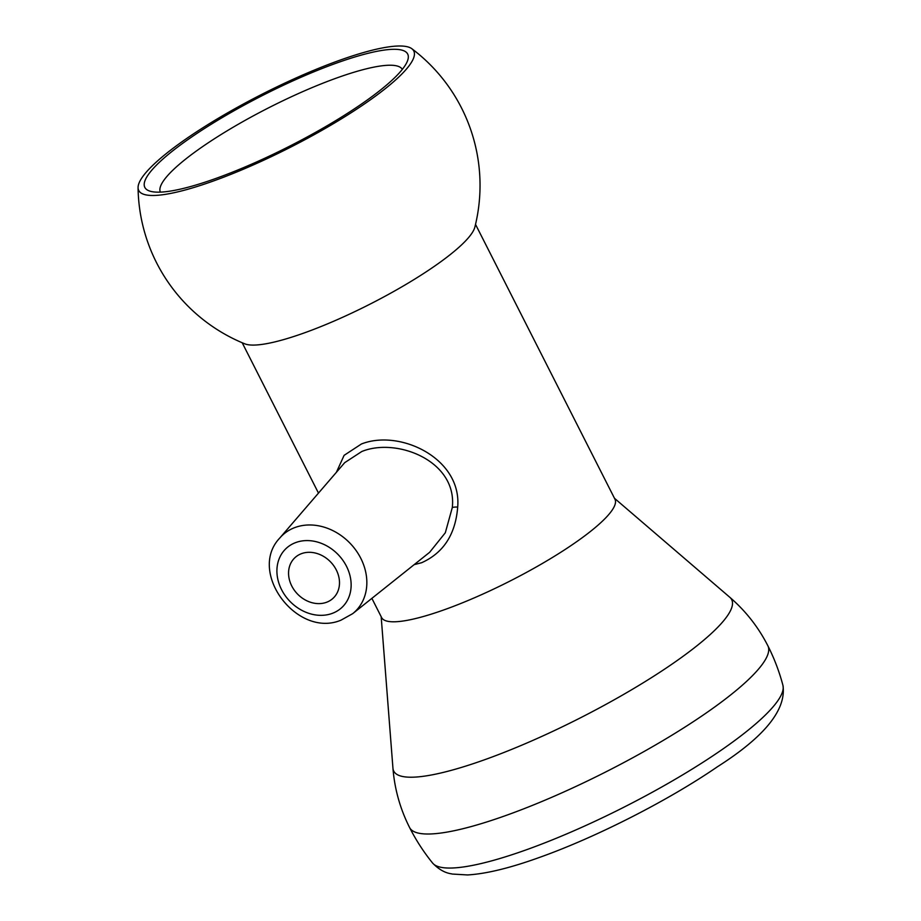 <?xml version="1.0" encoding="UTF-8"?>
<svg xmlns="http://www.w3.org/2000/svg" width="921" height="921" viewBox="0 0 921 921"><rect width="100%" height="100%" fill="white"/><g stroke="black" fill="none" stroke-linecap="round" stroke-linejoin="round"><path stroke-width="1.38" d="M399.53 76.316A154.21 30.071 153.1 0 1 244.376 168.796A154.21 30.071 153.1 0 1 138.069 187.631A154.21 30.071 153.1 0 1 152.978 165.158A154.21 30.071 153.1 0 1 295.18 78.354A154.21 30.071 153.1 0 1 411.86 48.732A154.21 30.071 153.1 0 1 399.53 76.316M411.86 48.732A170.995 170.995 0 0 1 474.856 227.142A130.817 25.512 153.1 0 1 462.492 243.996A130.817 25.512 153.1 0 1 304.932 332.677A130.817 25.512 153.1 0 1 244.825 343.844A170.995 170.995 0 0 1 138.069 187.631M475.524 224.379L614.952 499.205A130.817 25.512 153.1 0 1 564.515 549.883A130.817 25.512 153.1 0 1 445.315 609.391A130.817 25.512 153.1 0 1 381.628 617.588L371.877 598.362M336.372 472.346L344.109 455.342L361.412 444.003C399.668 428.829 461.928 458.278 457.691 507.08C455.515 534.364 443.485 552.911 421.634 562.719L414.162 564.642M216.585 178.19A147.372 28.735 153.1 0 1 150.042 191.177A147.372 28.735 153.1 0 1 191.142 137.356A147.372 28.735 153.1 0 1 335.935 63.284A147.372 28.735 153.1 0 1 407.646 60.487A147.372 28.735 153.1 0 1 216.585 178.19M452.303 507.54C457.426 460.891 396.571 437.187 361.769 451.52L344.707 462.653L279.823 537.979A52.693 43.575 46.1 0 1 295.296 527.399A52.693 43.575 46.1 0 1 357.164 552.093A52.693 43.575 46.1 0 1 352.685 613.662L429.658 552.289L445.315 532.764L452.303 507.54A6.056 1.324 3 0 1 457.691 507.08M160.358 192.132A135.663 26.456 153.1 0 1 213.258 139.497A135.663 26.456 153.1 0 1 336.384 78.101A135.663 26.456 153.1 0 1 402.316 69.374M767.861 645.771A200.87 200.87 0 0 1 782.931 685.339A196.576 38.337 153.1 0 1 764.211 716.147A196.576 38.337 153.1 0 1 527.445 849.404A196.576 38.337 153.1 0 1 432.617 863.069L432.617 863.069A200.87 200.87 0 0 1 409.592 827.542A200.87 39.177 153.1 0 0 507.39 814.958A200.87 39.177 153.1 0 0 749.314 678.789A200.87 39.177 153.1 0 0 767.861 645.771C758.351 627.12 745.665 610.957 729.812 597.292A189.484 36.955 153.1 0 1 664.191 669.406A189.484 36.955 153.1 0 1 485.989 759.249A189.484 36.955 153.1 0 1 392.945 768.195C394.602 789.055 400.151 808.845 409.592 827.542M326.391 602.334A27.86 23.037 -133.9 0 0 333.344 598.028A27.86 23.037 -133.9 0 0 333.77 565.77A27.86 23.037 -133.9 0 0 301.662 553.59A27.86 23.037 -133.9 0 0 294.708 557.896A27.86 23.037 -133.9 0 0 294.283 590.154A27.86 23.037 -133.9 0 0 326.391 602.334M296.009 542.457A40.593 33.57 -133.9 0 0 281.573 589.659A40.593 33.57 -133.9 0 0 332.032 613.467A40.593 33.57 -133.9 0 0 346.48 566.265A40.593 33.57 -133.9 0 0 296.009 542.457M242.2 342.75L318.482 493.103M381.167 616.667L392.945 768.195M614.491 498.296L729.812 597.292M279.823 537.979C247.07 572.183 297.356 638.679 341.046 620.144L352.685 613.662M782.931 685.339C786.603 709.504 764.741 736.662 717.355 766.813C668.715 800.257 596.82 836.936 540.454 857.071C510.729 867.87 486.426 873.833 467.546 874.95L452.269 874.052C451.037 873.488 442.978 873.799 432.617 863.069"/></g></svg>
